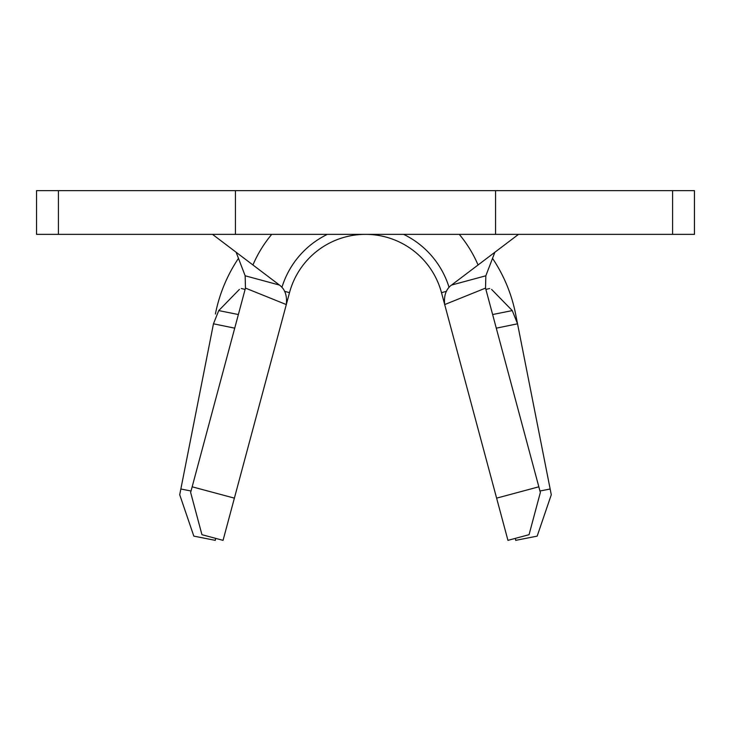 <?xml version="1.0" encoding="UTF-8"?>
<svg xmlns="http://www.w3.org/2000/svg" width="731" height="731" viewBox="0 0 731 731"><rect width="100%" height="100%" fill="white"/><g stroke="black" fill="none" stroke-linecap="round" stroke-linejoin="round"><path stroke-width="1.1" d="M538.838 486.809L540.355 492.466L529.052 534.69L507.944 540.355L496.614 498.14L538.838 486.809L485.539 288.105L444.695 304.571L496.614 498.14M284.542 291.322L289.503 292.656A78.683 78.683 0 0 1 441.497 292.656L444.695 304.571C443.735 295.635 446.011 289.138 451.52 285.072L485.841 275.788L494.878 252.241M212.493 234.359L279.48 285.072C284.989 289.129 287.265 295.635 286.305 304.571L289.503 292.656A78.683 78.683 0 0 1 441.497 292.656L446.458 291.322M672.593 234.359L58.407 234.359L58.407 190.645L694.45 190.645L694.45 234.359L672.593 234.359L672.593 190.645M58.407 234.359L36.55 234.359L36.55 190.645L58.407 190.645M495.554 234.359L495.554 190.645M235.446 234.359L235.446 190.645M518.507 234.359L451.52 285.072M477.708 264.147A122.397 122.397 0 0 0 459.26 234.359A122.397 122.397 0 0 1 477.708 264.147M271.74 234.359A122.397 122.397 0 0 0 253.291 264.147M245.461 288.105L192.162 486.809L234.386 498.14L286.305 304.571L245.461 288.105L245.159 275.788L236.122 252.241M485.841 275.788L485.539 288.105M245.159 275.788L279.48 285.072M234.386 498.14L223.056 540.355L201.948 534.69L190.645 492.466L192.162 486.809M281.928 287.365A87.428 87.428 0 0 1 327.387 234.359M403.613 234.359A87.428 87.428 0 0 1 449.072 287.365M239.402 289.403L218.733 310.593L238.37 314.531M491.597 289.403L512.267 310.593L517.539 323.806L551.284 494.75L537.175 536.125L515.73 540.355L515.337 538.372M492.53 258.363A152.998 152.998 0 0 1 515.602 314.01L517.539 323.806L496.285 328.164M215.398 314.01A152.998 152.998 0 0 1 238.47 258.363M215.663 538.372L215.27 540.355L193.825 536.125L179.716 494.75L213.461 323.806L218.733 310.593M492.63 314.531L512.267 310.593M539.971 491.013L550.151 489.002M180.849 489.002L191.029 491.013M234.715 328.164L213.461 323.806M485.896 289.43L489.669 288.489M241.331 288.489L245.104 289.43"/></g></svg>
